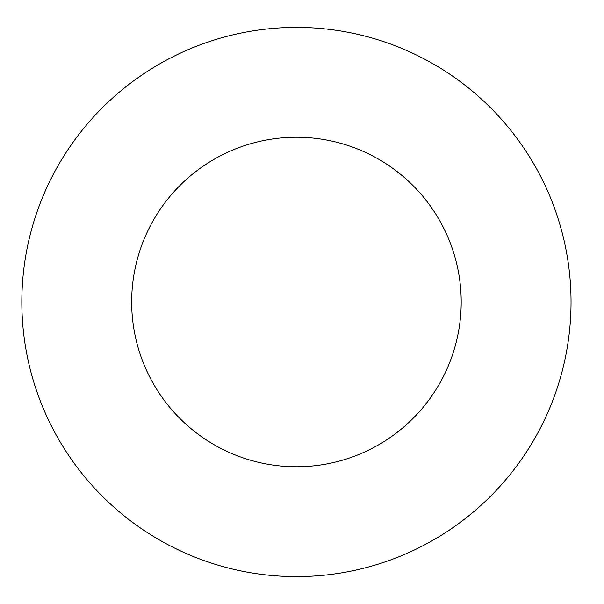 <?xml version="1.0" encoding="UTF-8"?>
<svg xmlns="http://www.w3.org/2000/svg" width="604" height="604" viewBox="0 0 604 604"><rect width="100%" height="100%" fill="white"/><g stroke="black" fill="none" stroke-linecap="round" stroke-linejoin="round"><path stroke-width="0.91" d="M461.192 302A164.756 164.756 0 0 1 214.058 444.687A164.756 164.756 0 0 1 214.058 159.313A164.756 164.756 0 0 1 461.192 302M571.037 302A274.594 274.594 0 0 1 159.139 539.81A274.594 274.594 0 0 1 159.139 64.19A274.594 274.594 0 0 1 571.037 302"/></g></svg>
